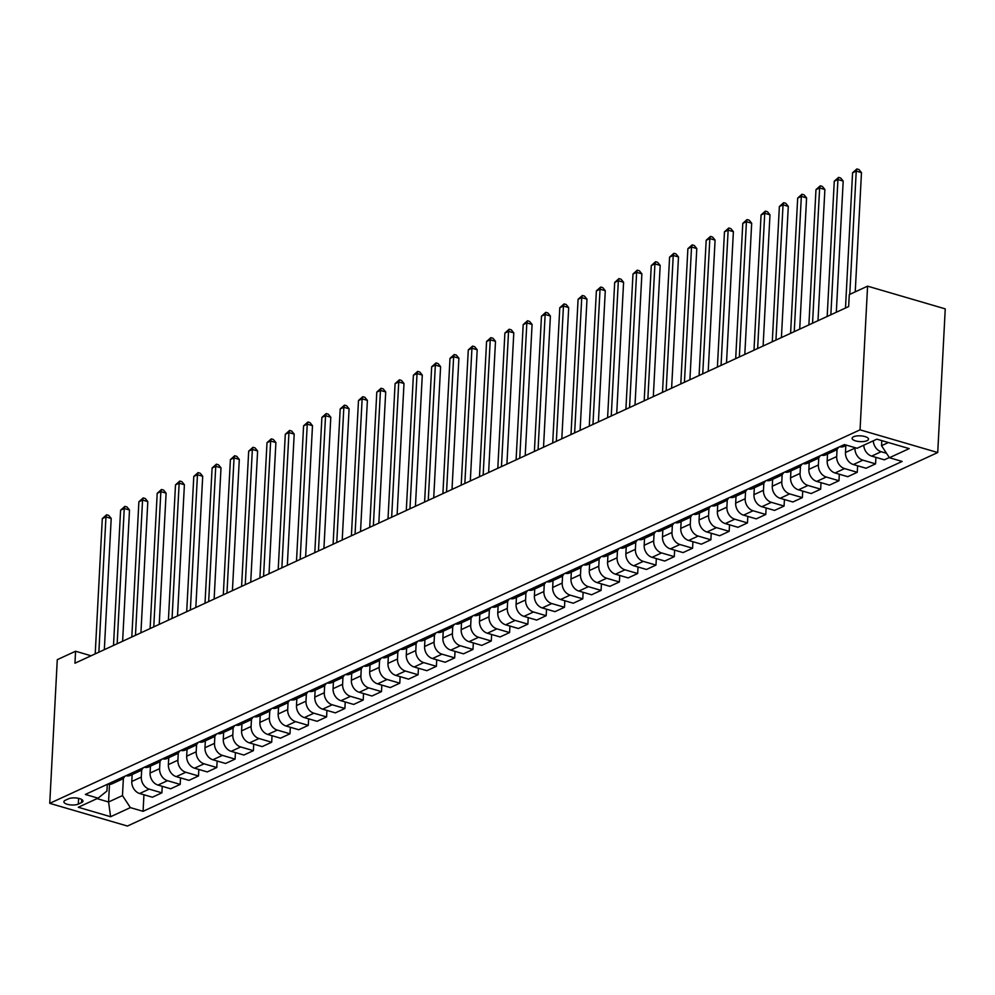 <?xml version="1.0" encoding="UTF-8"?>
<svg xmlns="http://www.w3.org/2000/svg" width="995" height="995" viewBox="0 0 995 995"><rect width="100%" height="100%" fill="white"/><g stroke="black" fill="none" stroke-linecap="round" stroke-linejoin="round"><path stroke-width="1.49" d="M853.586 436.768A8.196 2.885 -177 0 0 852.118 438.297A8.196 2.885 -177 0 0 857.777 441.37A8.196 2.885 -177 0 0 867.018 440.698A8.196 2.885 -177 0 0 868.498 439.156A8.196 2.885 -177 0 0 862.827 436.096A8.196 2.885 -177 0 0 853.586 436.768M860.053 429.84L867.578 286.162L945.25 308.873L937.725 452.538L127.422 826.049L49.75 803.338L860.053 429.84L937.725 452.538M91.092 655.78L75.583 651.24L74.948 663.217L848.648 306.572L849.282 294.607L867.578 286.162M78.319 804.084L81.54 802.604A7.948 2.798 -177 0 0 82.971 801.112A7.948 2.798 -177 0 0 77.486 798.152A7.948 2.798 -177 0 0 68.531 798.798L65.309 800.279A7.948 2.798 -177 0 0 63.879 801.771A7.948 2.798 -177 0 0 69.364 804.744A7.948 2.798 -177 0 0 78.319 804.084L78.63 798.363M97.037 798.624L108.567 801.995L122.472 795.577L130.37 807.617L143.069 811.323L902.129 461.444L889.43 457.725L881.533 445.698L888.386 442.539M130.37 807.617L110.607 816.721L78.282 807.268L98.045 798.164L106.938 791.037L107.286 784.334M889.43 457.725L909.194 448.621L876.869 439.168L857.105 448.272L844.407 444.566L85.346 794.445L98.045 798.164M75.583 651.24L57.275 659.673L49.75 803.338M109.487 784.371L108.567 801.995L110.607 816.721M123.38 778.227L122.472 795.577M132.148 774.57L131.788 781.473A10.248 7.972 65.3 0 0 139.673 793.512L152.384 797.219L161.899 792.841L162.235 786.324M141.688 769.794L141.302 777.095A10.248 7.972 65.3 0 0 149.2 789.122L161.899 792.841M150.444 766.138L150.083 773.04A10.248 7.972 65.3 0 0 157.981 785.067L170.68 788.786L180.194 784.396L180.53 777.879M159.984 761.349L159.598 768.65A10.248 7.972 65.3 0 0 167.496 780.689L180.194 784.396M168.74 757.692L168.379 764.608A10.248 7.972 65.3 0 0 176.277 776.635L188.975 780.354L198.49 775.963L198.838 769.446M178.279 752.916L177.894 760.217A10.248 7.972 65.3 0 0 185.791 772.257L198.49 775.963M187.048 749.26L186.687 756.175A10.248 7.972 65.3 0 0 194.572 768.202L207.283 771.921L216.798 767.531L217.134 761.013M196.587 744.484L196.202 751.785A10.248 7.972 65.3 0 0 204.099 763.812L216.798 767.531M205.343 740.827L204.982 747.73A10.248 7.972 65.3 0 0 212.88 759.77L225.579 763.476L235.094 759.098L235.429 752.581M214.883 736.051L214.497 743.352A10.248 7.972 65.3 0 0 222.395 755.379L235.094 759.098M223.639 732.395L223.278 739.297A10.248 7.972 65.3 0 0 231.176 751.337L243.875 755.043L253.389 750.665L253.737 744.148M233.178 727.619L232.793 734.919A10.248 7.972 65.3 0 0 240.69 746.946L253.389 750.665M241.947 723.962L241.586 730.865A10.248 7.972 65.3 0 0 249.471 742.892L262.17 746.611L271.697 742.22L272.033 735.703M251.474 719.174L251.101 726.474A10.248 7.972 65.3 0 0 258.986 738.514L271.697 742.22M260.242 715.517L259.882 722.432A10.248 7.972 65.3 0 0 267.779 734.459L280.478 738.178L289.993 733.788L290.329 727.27M269.782 710.741L269.396 718.042A10.248 7.972 65.3 0 0 277.294 730.081L289.993 733.788M278.538 707.084L278.177 714A10.248 7.972 65.3 0 0 286.075 726.027L298.774 729.745L308.288 725.355L308.637 718.838M288.077 702.308L287.692 709.609A10.248 7.972 65.3 0 0 295.59 721.636L308.288 725.355M296.846 698.652L296.485 705.554A10.248 7.972 65.3 0 0 304.37 717.594L317.069 721.3L326.596 716.922L326.932 710.405M306.373 693.876L306 701.176A10.248 7.972 65.3 0 0 313.885 713.204L326.596 716.922M315.141 690.219L314.781 697.122A10.248 7.972 65.3 0 0 322.678 709.161L335.377 712.868L344.892 708.49L345.228 701.972M324.681 685.443L324.295 692.744A10.248 7.972 65.3 0 0 332.193 704.771L344.892 708.49M333.437 681.786L333.076 688.689A10.248 7.972 65.3 0 0 340.974 700.716L353.673 704.435L363.187 700.045L363.536 693.527M342.976 676.998L342.591 684.299A10.248 7.972 65.3 0 0 350.489 696.338L363.187 700.045M351.745 673.341L351.372 680.257A10.248 7.972 65.3 0 0 359.27 692.284L371.968 696.002L381.483 691.612L381.831 685.095M361.272 668.565L360.899 675.866A10.248 7.972 65.3 0 0 368.784 687.906L381.483 691.612M370.04 664.909L369.68 671.824A10.248 7.972 65.3 0 0 377.578 683.851L390.276 687.57L399.791 683.179L400.127 676.662M379.58 660.133L379.194 667.434A10.248 7.972 65.3 0 0 387.092 679.461L399.791 683.179M388.336 656.476L387.975 663.379A10.248 7.972 65.3 0 0 395.873 675.418L408.572 679.125L418.087 674.747L418.435 668.23M397.876 651.7L397.49 659.001A10.248 7.972 65.3 0 0 405.388 671.028L418.087 674.747M406.644 648.043L406.271 654.946A10.248 7.972 65.3 0 0 414.169 666.986L426.867 670.692L436.382 666.314L436.73 659.797M416.171 643.255L415.798 650.568A10.248 7.972 65.3 0 0 423.683 662.595L436.382 666.314M424.94 639.611L424.579 646.514A10.248 7.972 65.3 0 0 432.477 658.541L445.175 662.26L454.69 657.869L455.026 651.352M434.479 634.822L434.094 642.123A10.248 7.972 65.3 0 0 441.991 654.163L454.69 657.869M443.235 631.166L442.874 638.081A10.248 7.972 65.3 0 0 450.772 650.108L463.471 653.827L472.986 649.436L473.321 642.919M452.775 626.39L452.389 633.691A10.248 7.972 65.3 0 0 460.287 645.73L472.986 649.436M461.531 622.733L461.17 629.648A10.248 7.972 65.3 0 0 469.068 641.675L481.767 645.394L491.281 641.004L491.629 634.487M471.07 617.957L470.685 625.258A10.248 7.972 65.3 0 0 478.583 637.285L491.281 641.004M479.839 614.301L479.478 621.203A10.248 7.972 65.3 0 0 487.363 633.243L500.075 636.949L509.589 632.571L509.925 626.054M489.378 609.525L488.993 616.825A10.248 7.972 65.3 0 0 496.891 628.852L509.589 632.571M498.134 605.868L497.774 612.771A10.248 7.972 65.3 0 0 505.671 624.81L518.37 628.517L527.885 624.139L528.221 617.621M507.674 601.079L507.288 608.393A10.248 7.972 65.3 0 0 515.186 620.42L527.885 624.139M516.43 597.435L516.069 604.338A10.248 7.972 65.3 0 0 523.967 616.365L536.666 620.084L546.18 615.694L546.529 609.176M525.969 592.647L525.584 599.948A10.248 7.972 65.3 0 0 533.482 611.987L546.18 615.694M534.738 588.99L534.377 595.905A10.248 7.972 65.3 0 0 542.263 607.933L554.974 611.651L564.488 607.261L564.824 600.744M544.265 584.214L543.892 591.515A10.248 7.972 65.3 0 0 551.777 603.555L564.488 607.261M553.033 580.558L552.673 587.473A10.248 7.972 65.3 0 0 560.571 599.5L573.269 603.219L582.784 598.828L583.12 592.311M562.573 575.782L562.187 583.082A10.248 7.972 65.3 0 0 570.085 595.11L582.784 598.828M571.329 572.125L570.968 579.028A10.248 7.972 65.3 0 0 578.866 591.067L591.565 594.774L601.079 590.396L601.428 583.878M580.869 567.349L580.483 574.65A10.248 7.972 65.3 0 0 588.381 586.677L601.079 590.396M589.637 563.692L589.276 570.595A10.248 7.972 65.3 0 0 597.162 582.635L609.86 586.341L619.387 581.963L619.723 575.446M599.164 558.904L598.791 566.217A10.248 7.972 65.3 0 0 606.676 578.244L619.387 581.963M607.933 555.26L607.572 562.163A10.248 7.972 65.3 0 0 615.47 574.19L628.168 577.908L637.683 573.518L638.019 567.001M617.472 550.471L617.087 557.772A10.248 7.972 65.3 0 0 624.984 569.812L637.683 573.518M626.228 546.815L625.867 553.73A10.248 7.972 65.3 0 0 633.765 565.757L646.464 569.476L655.979 565.085L656.327 558.568M635.768 542.039L635.382 549.339A10.248 7.972 65.3 0 0 643.28 561.379L655.979 565.085M644.536 538.382L644.163 545.297A10.248 7.972 65.3 0 0 652.061 557.324L664.76 561.043L674.274 556.653L674.622 550.135M654.063 533.606L653.69 540.907A10.248 7.972 65.3 0 0 661.575 552.934L674.274 556.653M662.832 529.949L662.471 536.852A10.248 7.972 65.3 0 0 670.369 548.892L683.067 552.598L692.582 548.22L692.918 541.703M672.371 525.173L671.986 532.474A10.248 7.972 65.3 0 0 679.883 544.501L692.582 548.22M681.127 521.517L680.767 528.42A10.248 7.972 65.3 0 0 688.664 540.459L701.363 544.165L710.878 539.787L711.226 533.27M690.667 516.728L690.281 524.042A10.248 7.972 65.3 0 0 698.179 536.069L710.878 539.787M699.435 513.072L699.062 519.987A10.248 7.972 65.3 0 0 706.96 532.014L719.659 535.733L729.173 531.342L729.522 524.825M708.962 508.296L708.589 515.597A10.248 7.972 65.3 0 0 716.475 527.636L729.173 531.342M717.731 504.639L717.37 511.554A10.248 7.972 65.3 0 0 725.268 523.581L737.967 527.3L747.481 522.91L747.817 516.393M727.27 499.863L726.885 507.164A10.248 7.972 65.3 0 0 734.783 519.203L747.481 522.91M736.026 496.206L735.666 503.122A10.248 7.972 65.3 0 0 743.563 515.149L756.262 518.868L765.777 514.477L766.113 507.96M745.566 491.43L745.18 498.731A10.248 7.972 65.3 0 0 753.078 510.758L765.777 514.477M754.322 487.774L753.961 494.677A10.248 7.972 65.3 0 0 761.859 506.716L774.558 510.423L784.072 506.045L784.421 499.527M763.861 482.998L763.476 490.299A10.248 7.972 65.3 0 0 771.374 502.326L784.072 506.045M772.63 479.341L772.269 486.244A10.248 7.972 65.3 0 0 780.155 498.284L792.866 501.99L802.38 497.612L802.716 491.095M782.169 474.553L781.784 481.866A10.248 7.972 65.3 0 0 789.682 493.893L802.38 497.612M790.925 470.896L790.565 477.811A10.248 7.972 65.3 0 0 798.463 489.838L811.161 493.557L820.676 489.167L821.012 482.65M800.465 466.12L800.079 473.421A10.248 7.972 65.3 0 0 807.977 485.46L820.676 489.167M809.221 462.464L808.86 469.379A10.248 7.972 65.3 0 0 816.758 481.406L829.457 485.125L838.972 480.734L839.32 474.217M818.761 457.688L818.375 464.988A10.248 7.972 65.3 0 0 826.273 477.028L838.972 480.734M827.529 454.031L827.168 460.946A10.248 7.972 65.3 0 0 835.054 472.973L847.765 476.692L857.28 472.302L857.615 465.784M837.056 449.255L836.683 456.556A10.248 7.972 65.3 0 0 844.568 468.583L857.28 472.302M845.825 445.598L845.464 452.501A10.248 7.972 65.3 0 0 853.362 464.541L866.06 468.247L875.575 463.869L875.911 457.352M855.004 447.663L854.979 448.123A10.248 7.972 65.3 0 0 862.876 460.15L875.575 463.869M881.806 440.611L881.533 445.698M107.684 784.147A10.248 7.972 65.3 0 0 112.149 783.786L121.664 779.396A10.248 7.972 65.3 0 0 124.823 776.249M143.069 811.323L143.939 794.756M889.306 457.538L884.356 459.814L871.657 456.108A10.248 7.972 65.3 0 1 863.76 445.2M117.211 779.757A10.248 7.972 65.3 0 0 121.664 779.396M125.992 775.714A10.248 7.972 65.3 0 0 130.444 775.354L139.959 770.963A10.248 7.972 65.3 0 0 143.131 767.817M135.507 771.324A10.248 7.972 65.3 0 0 139.959 770.963M144.287 767.282A10.248 7.972 65.3 0 0 148.74 766.921L158.255 762.531A10.248 7.972 65.3 0 0 161.426 759.384M153.802 762.891A10.248 7.972 65.3 0 0 158.255 762.531M162.583 758.837A10.248 7.972 65.3 0 0 167.048 758.476L176.563 754.098A10.248 7.972 65.3 0 0 179.722 750.939M172.098 754.459A10.248 7.972 65.3 0 0 176.563 754.098M180.891 750.404A10.248 7.972 65.3 0 0 185.344 750.043L194.858 745.665A10.248 7.972 65.3 0 0 198.03 742.506M190.406 746.026A10.248 7.972 65.3 0 0 194.858 745.665M199.187 741.971A10.248 7.972 65.3 0 0 203.639 741.611L213.154 737.22A10.248 7.972 65.3 0 0 216.325 734.074M208.701 737.581A10.248 7.972 65.3 0 0 213.154 737.22M217.482 733.539A10.248 7.972 65.3 0 0 221.935 733.178L231.462 728.788A10.248 7.972 65.3 0 0 234.621 725.641M226.997 729.148A10.248 7.972 65.3 0 0 231.462 728.788M235.79 725.106A10.248 7.972 65.3 0 0 240.243 724.746L249.757 720.355A10.248 7.972 65.3 0 0 252.929 717.196M245.305 720.716A10.248 7.972 65.3 0 0 249.757 720.355M254.086 716.661A10.248 7.972 65.3 0 0 258.538 716.3L268.053 711.922A10.248 7.972 65.3 0 0 271.225 708.763M263.6 712.283A10.248 7.972 65.3 0 0 268.053 711.922M272.381 708.229A10.248 7.972 65.3 0 0 276.834 707.868L286.361 703.49A10.248 7.972 65.3 0 0 289.52 700.331M281.896 703.851A10.248 7.972 65.3 0 0 286.361 703.49M290.689 699.796A10.248 7.972 65.3 0 0 295.142 699.435L304.657 695.045A10.248 7.972 65.3 0 0 307.828 691.898M300.204 695.405A10.248 7.972 65.3 0 0 304.657 695.045M308.985 691.363A10.248 7.972 65.3 0 0 313.437 691.003L322.952 686.612A10.248 7.972 65.3 0 0 326.124 683.465M318.499 686.973A10.248 7.972 65.3 0 0 322.952 686.612M327.28 682.931A10.248 7.972 65.3 0 0 331.733 682.57L341.248 678.18A10.248 7.972 65.3 0 0 344.419 675.02M336.795 678.54A10.248 7.972 65.3 0 0 341.248 678.18M345.576 674.486A10.248 7.972 65.3 0 0 350.041 674.125L359.556 669.747A10.248 7.972 65.3 0 0 362.715 666.588M355.103 670.108A10.248 7.972 65.3 0 0 359.556 669.747M363.884 666.053A10.248 7.972 65.3 0 0 368.337 665.692L377.851 661.314A10.248 7.972 65.3 0 0 381.023 658.155M373.399 661.675A10.248 7.972 65.3 0 0 377.851 661.314M382.179 657.62A10.248 7.972 65.3 0 0 386.632 657.26L396.147 652.869A10.248 7.972 65.3 0 0 399.318 649.723M391.694 653.23A10.248 7.972 65.3 0 0 396.147 652.869M400.475 649.188A10.248 7.972 65.3 0 0 404.94 648.827L414.455 644.437A10.248 7.972 65.3 0 0 417.614 641.29M410.002 644.797A10.248 7.972 65.3 0 0 414.455 644.437M418.783 640.755A10.248 7.972 65.3 0 0 423.236 640.394L432.75 636.004A10.248 7.972 65.3 0 0 435.922 632.845M428.298 636.365A10.248 7.972 65.3 0 0 432.75 636.004M437.079 632.31A10.248 7.972 65.3 0 0 441.531 631.949L451.046 627.571A10.248 7.972 65.3 0 0 454.217 624.412M446.593 627.932A10.248 7.972 65.3 0 0 451.046 627.571M455.374 623.877A10.248 7.972 65.3 0 0 459.839 623.517L469.354 619.139A10.248 7.972 65.3 0 0 472.513 615.98M464.889 619.499A10.248 7.972 65.3 0 0 469.354 619.139M473.682 615.445A10.248 7.972 65.3 0 0 478.135 615.084L487.649 610.694A10.248 7.972 65.3 0 0 490.821 607.547M483.197 611.054A10.248 7.972 65.3 0 0 487.649 610.694M491.978 607.012A10.248 7.972 65.3 0 0 496.43 606.651L505.945 602.261A10.248 7.972 65.3 0 0 509.117 599.114M501.492 602.622A10.248 7.972 65.3 0 0 505.945 602.261M510.273 598.58A10.248 7.972 65.3 0 0 514.726 598.219L524.253 593.828A10.248 7.972 65.3 0 0 527.412 590.669M519.788 594.189A10.248 7.972 65.3 0 0 524.253 593.828M528.581 590.135A10.248 7.972 65.3 0 0 533.034 589.774L542.549 585.396A10.248 7.972 65.3 0 0 545.72 582.237M538.096 585.756A10.248 7.972 65.3 0 0 542.549 585.396M546.877 581.702A10.248 7.972 65.3 0 0 551.329 581.341L560.844 576.963A10.248 7.972 65.3 0 0 564.016 573.804M556.392 577.324A10.248 7.972 65.3 0 0 560.844 576.963M565.172 573.269A10.248 7.972 65.3 0 0 569.625 572.909L579.152 568.518A10.248 7.972 65.3 0 0 582.311 565.371M574.687 568.879A10.248 7.972 65.3 0 0 579.152 568.518M583.48 564.837A10.248 7.972 65.3 0 0 587.933 564.476L597.448 560.085A10.248 7.972 65.3 0 0 600.619 556.939M592.995 560.446A10.248 7.972 65.3 0 0 597.448 560.085M601.776 556.404A10.248 7.972 65.3 0 0 606.229 556.043L615.743 551.653A10.248 7.972 65.3 0 0 618.915 548.494M611.291 552.014A10.248 7.972 65.3 0 0 615.743 551.653M620.072 547.959A10.248 7.972 65.3 0 0 624.524 547.598L634.039 543.22A10.248 7.972 65.3 0 0 637.21 540.061M629.586 543.581A10.248 7.972 65.3 0 0 634.039 543.22M638.38 539.526A10.248 7.972 65.3 0 0 642.832 539.166L652.347 534.788A10.248 7.972 65.3 0 0 655.506 531.628M647.894 535.148A10.248 7.972 65.3 0 0 652.347 534.788M656.675 531.094A10.248 7.972 65.3 0 0 661.128 530.733L670.642 526.343A10.248 7.972 65.3 0 0 673.814 523.196M666.19 526.703A10.248 7.972 65.3 0 0 670.642 526.343M674.971 522.661A10.248 7.972 65.3 0 0 679.423 522.3L688.938 517.91A10.248 7.972 65.3 0 0 692.11 514.763M684.485 518.271A10.248 7.972 65.3 0 0 688.938 517.91M693.266 514.228A10.248 7.972 65.3 0 0 697.731 513.868L707.246 509.477A10.248 7.972 65.3 0 0 710.405 506.318M702.793 509.838A10.248 7.972 65.3 0 0 707.246 509.477M711.574 505.783A10.248 7.972 65.3 0 0 716.027 505.423L725.542 501.045A10.248 7.972 65.3 0 0 728.713 497.886M721.089 501.405A10.248 7.972 65.3 0 0 725.542 501.045M729.87 497.351A10.248 7.972 65.3 0 0 734.322 496.99L743.837 492.612A10.248 7.972 65.3 0 0 747.009 489.453M739.385 492.973A10.248 7.972 65.3 0 0 743.837 492.612M748.165 488.918A10.248 7.972 65.3 0 0 752.63 488.557L762.145 484.167A10.248 7.972 65.3 0 0 765.304 481.02M757.68 484.528A10.248 7.972 65.3 0 0 762.145 484.167M766.473 480.485A10.248 7.972 65.3 0 0 770.926 480.125L780.441 475.734A10.248 7.972 65.3 0 0 783.612 472.588M775.988 476.095A10.248 7.972 65.3 0 0 780.441 475.734M784.769 472.053A10.248 7.972 65.3 0 0 789.222 471.692L798.736 467.302A10.248 7.972 65.3 0 0 801.908 464.143M794.284 467.662A10.248 7.972 65.3 0 0 798.736 467.302M803.064 463.608A10.248 7.972 65.3 0 0 807.53 463.247L817.044 458.869A10.248 7.972 65.3 0 0 820.203 455.71M812.579 459.23A10.248 7.972 65.3 0 0 817.044 458.869M821.372 455.175A10.248 7.972 65.3 0 0 825.825 454.814L835.34 450.437A10.248 7.972 65.3 0 0 838.511 447.277M830.887 450.797A10.248 7.972 65.3 0 0 835.34 450.437M839.668 446.743A10.248 7.972 65.3 0 0 844.121 446.382L846.645 445.213M873.274 440.822A10.248 7.972 65.3 0 0 881.172 451.718L886.508 453.272M104.326 649.673L111.204 518.47L105.955 516.94L98.866 652.185M102.298 518.619L106.589 514.788L105.955 516.94L102.298 518.619L95.209 653.877M106.589 514.788L108.691 515.398L111.204 518.47M122.621 641.24L129.499 510.037L124.251 508.495L117.161 643.753M120.594 510.186L124.897 506.355L124.251 508.495L120.594 510.186L113.505 645.444M124.897 506.355L126.999 506.965L129.499 510.037M140.929 632.795L147.807 501.604L142.559 500.062L135.469 635.32M138.89 501.754L143.193 497.923L142.559 500.062L138.89 501.754L131.813 636.999M143.193 497.923L145.295 498.532L147.807 501.604M159.225 624.362L166.103 493.159L160.854 491.629L153.765 626.887M157.198 493.321L161.488 489.478L160.854 491.629L157.198 493.321L150.108 628.566M161.488 489.478L163.59 490.1L166.103 493.159M177.52 615.93L184.398 484.727L179.15 483.197L172.06 618.442M175.493 484.876L179.796 481.045L179.15 483.197L175.493 484.876L168.404 620.134M179.796 481.045L181.898 481.667L184.398 484.727M195.828 607.497L202.706 476.294L197.458 474.764L190.368 610.01M193.789 476.443L198.092 472.613L197.458 474.764L193.789 476.443L186.699 611.701M198.092 472.613L200.194 473.222L202.706 476.294M214.124 599.065L221.002 467.861L215.753 466.319L208.664 601.577M212.097 468.011L216.388 464.18L215.753 466.319L212.097 468.011L205.007 603.269M216.388 464.18L218.49 464.789L221.002 467.861M232.42 590.62L239.297 459.429L234.049 457.887L226.959 593.144M230.392 459.578L234.696 455.747L234.049 457.887L230.392 459.578L223.303 594.823M234.696 455.747L236.785 456.357L239.297 459.429M250.728 582.187L257.606 450.984L252.357 449.454L245.267 584.712M248.688 451.145L252.991 447.302L252.357 449.454L248.688 451.145L241.598 586.391M252.991 447.302L255.093 447.924L257.606 450.984M269.023 573.754L275.901 442.551L270.652 441.021L263.563 576.267M266.996 442.7L271.287 438.87L270.652 441.021L266.996 442.7L259.906 577.958M271.287 438.87L273.389 439.491L275.901 442.551M287.319 565.322L294.197 434.118L288.948 432.589L281.859 567.834M285.291 434.268L289.595 430.437L288.948 432.589L285.291 434.268L278.202 569.526M289.595 430.437L291.684 431.046L294.197 434.118M305.627 556.889L312.492 425.686L307.256 424.144L300.167 559.401M303.587 425.835L307.89 422.004L307.256 424.144L303.587 425.835L296.498 561.093M307.89 422.004L309.992 422.614L312.492 425.686M323.922 548.444L330.8 417.253L325.552 415.711L318.462 550.969M321.895 417.402L326.186 413.572L325.552 415.711L321.895 417.402L314.806 552.648M326.186 413.572L328.288 414.181L330.8 417.253M342.218 540.011L349.096 408.808L343.847 407.278L336.758 542.536M340.19 408.97L344.494 405.127L343.847 407.278L340.19 408.97L333.101 544.215M344.494 405.127L346.583 405.749L349.096 408.808M360.526 531.579L367.391 400.376L362.143 398.846L355.066 534.091M358.486 400.525L362.789 396.694L362.143 398.846L358.486 400.525L351.397 535.783M362.789 396.694L364.891 397.316L367.391 400.376M378.821 523.146L385.699 391.943L380.451 390.413L373.361 525.658M376.794 392.092L381.085 388.261L380.451 390.413L376.794 392.092L369.705 527.35M381.085 388.261L383.187 388.871L385.699 391.943M397.117 514.713L403.995 383.51L398.746 381.968L391.657 517.226M395.09 383.66L399.393 379.829L398.746 381.968L395.09 383.66L388 518.917M399.393 379.829L401.482 380.438L403.995 383.51M415.425 506.268L422.29 375.078L417.042 373.535L409.952 508.793M413.385 375.227L417.689 371.396L417.042 373.535L413.385 375.227L406.296 510.472M417.689 371.396L419.79 372.006L422.29 375.078M433.721 497.836L440.598 366.633L435.35 365.103L428.26 500.361M431.681 366.794L435.984 362.951L435.35 365.103L431.681 366.794L424.604 502.04M435.984 362.951L438.086 363.573L440.598 366.633M452.016 489.403L458.894 358.2L453.645 356.67L446.556 491.916M449.989 358.349L454.28 354.519L453.645 356.67L449.989 358.349L442.899 493.607M454.28 354.519L456.382 355.14L458.894 358.2M470.312 480.971L477.19 349.767L471.941 348.238L464.852 483.483M468.284 349.917L472.588 346.086L471.941 348.238L468.284 349.917L461.195 485.174M472.588 346.086L474.69 346.695L477.19 349.767M488.62 472.538L495.498 341.335L490.249 339.792L483.16 475.05M486.58 341.484L490.883 337.653L490.249 339.792L486.58 341.484L479.49 476.742M490.883 337.653L492.985 338.263L495.498 341.335M506.915 464.093L513.793 332.902L508.544 331.36L501.455 466.618M504.888 333.051L509.179 329.221L508.544 331.36L504.888 333.051L497.798 468.297M509.179 329.221L511.281 329.83L513.793 332.902M525.211 455.66L532.089 324.457L526.84 322.927L519.751 458.185M523.183 324.619L527.487 320.776L526.84 322.927L523.183 324.619L516.094 459.864M527.487 320.776L529.576 321.397L532.089 324.457M543.519 447.228L550.397 316.024L545.148 314.495L538.059 449.74M541.479 316.174L545.782 312.343L545.148 314.495L541.479 316.174L534.39 451.431M545.782 312.343L547.884 312.965L550.397 316.024M561.814 438.795L568.692 307.592L563.444 306.062L556.354 441.307M559.787 307.741L564.078 303.91L563.444 306.062L559.787 307.741L552.698 442.999M564.078 303.91L566.18 304.52L568.692 307.592M580.11 430.362L586.988 299.159L581.739 297.617L574.65 432.875M578.083 299.308L582.386 295.478L581.739 297.617L578.083 299.308L570.993 434.566M582.386 295.478L584.475 296.087L586.988 299.159M598.418 421.917L605.283 290.727L600.047 289.184L592.958 424.442M596.378 290.876L600.681 287.045L600.047 289.184L596.378 290.876L589.289 426.121M600.681 287.045L602.783 287.654L605.283 290.727M616.713 413.485L623.591 282.281L618.343 280.752L611.253 416.01M614.686 282.443L618.977 278.6L618.343 280.752L614.686 282.443L607.597 417.689M618.977 278.6L621.079 279.222L623.591 282.281M635.009 405.052L641.887 273.849L636.638 272.319L629.549 407.564M632.982 273.998L637.285 270.167L636.638 272.319L632.982 273.998L625.892 409.256M637.285 270.167L639.375 270.789L641.887 273.849M653.317 396.619L660.182 265.416L654.934 263.886L647.857 399.132M651.277 265.565L655.581 261.735L654.934 263.886L651.277 265.565L644.188 400.823M655.581 261.735L657.683 262.344L660.182 265.416M671.613 388.187L678.49 256.984L673.242 255.441L666.153 390.699M669.585 257.133L673.876 253.302L673.242 255.441L669.585 257.133L662.496 392.391M673.876 253.302L675.978 253.912L678.49 256.984M689.908 379.742L696.786 248.551L691.537 247.009L684.448 382.267M687.881 248.7L692.184 244.869L691.537 247.009L687.881 248.7L680.791 383.946M692.184 244.869L694.274 245.479L696.786 248.551M708.216 371.309L715.082 240.106L709.833 238.576L702.744 373.834M706.176 240.268L710.48 236.424L709.833 238.576L706.176 240.268L699.087 375.513M710.48 236.424L712.582 237.046L715.082 240.106M726.512 362.876L733.39 231.673L728.141 230.143L721.052 365.389M724.472 231.823L728.775 227.992L728.141 230.143L724.472 231.823L717.395 367.08M728.775 227.992L730.877 228.614L733.39 231.673M744.807 354.444L751.685 223.241L746.437 221.711L739.347 356.956M742.78 223.39L747.071 219.559L746.437 221.711L742.78 223.39L735.691 358.648M747.071 219.559L749.173 220.169L751.685 223.241M763.103 346.011L769.981 214.808L764.732 213.266L757.643 348.524M761.075 214.957L765.379 211.127L764.732 213.266L761.075 214.957L753.986 350.215M765.379 211.127L767.481 211.736L769.981 214.808M781.411 337.566L788.289 206.363L783.04 204.833L775.951 340.091M779.371 206.525L783.674 202.694L783.04 204.833L779.371 206.525L772.282 341.77M783.674 202.694L785.776 203.303L788.289 206.363M799.706 329.134L806.584 197.93L801.336 196.401L794.246 331.658M797.679 198.092L801.97 194.249L801.336 196.401L797.679 198.092L790.59 333.337M801.97 194.249L804.072 194.871L806.584 197.93M818.002 320.701L824.88 189.498L819.631 187.968L812.542 323.213M815.975 189.647L820.278 185.816L819.631 187.968L815.975 189.647L808.885 324.905M820.278 185.816L822.367 186.438L824.88 189.498M836.31 312.268L843.188 181.065L837.939 179.535L830.85 314.781M834.27 181.214L838.574 177.384L837.939 179.535L834.27 181.214L827.181 316.472M838.574 177.384L840.675 177.993L843.188 181.065M855.227 291.858L861.483 172.632L856.235 171.09L849.767 294.371M852.578 172.782L856.869 168.951L856.235 171.09L852.578 172.782L845.489 308.04M856.869 168.951L858.971 169.56L861.483 172.632M141.302 777.095L131.788 781.473M159.598 768.65L150.083 773.04M177.894 760.217L168.379 764.608M196.202 751.785L186.687 756.175M214.497 743.352L204.982 747.73M232.793 734.919L223.278 739.297M251.101 726.474L241.586 730.865M269.396 718.042L259.882 722.432M287.692 709.609L278.177 714M306 701.176L296.485 705.554M324.295 692.744L314.781 697.122M342.591 684.299L333.076 688.689M360.899 675.866L351.372 680.257M379.194 667.434L369.68 671.824M397.49 659.001L387.975 663.379M415.798 650.568L406.271 654.946M434.094 642.123L424.579 646.514M452.389 633.691L442.874 638.081M470.685 625.258L461.17 629.648M488.993 616.825L479.478 621.203M507.288 608.393L497.774 612.771M525.584 599.948L516.069 604.338M543.892 591.515L534.377 595.905M562.187 583.082L552.673 587.473M580.483 574.65L570.968 579.028M598.791 566.217L589.276 570.595M617.087 557.772L607.572 562.163M635.382 549.339L625.867 553.73M653.69 540.907L644.163 545.297M671.986 532.474L662.471 536.852M690.281 524.042L680.767 528.42M708.589 515.597L699.062 519.987M726.885 507.164L717.37 511.554M745.18 498.731L735.666 503.122M763.476 490.299L753.961 494.677M781.784 481.866L772.269 486.244M800.079 473.421L790.565 477.811M818.375 464.988L808.86 469.379M836.683 456.556L827.168 460.946M854.979 448.123L845.464 452.501M149.2 789.122L139.673 793.512M167.496 780.689L157.981 785.067M185.791 772.257L176.277 776.635M204.099 763.812L194.572 768.202M222.395 755.379L212.88 759.77M240.69 746.946L231.176 751.337M258.986 738.514L249.471 742.892M277.294 730.081L267.779 734.459M295.59 721.636L286.075 726.027M313.885 713.204L304.37 717.594M332.193 704.771L322.678 709.161M350.489 696.338L340.974 700.716M368.784 687.906L359.27 692.284M387.092 679.461L377.578 683.851M405.388 671.028L395.873 675.418M423.683 662.595L414.169 666.986M441.991 654.163L432.477 658.541M460.287 645.73L450.772 650.108M478.583 637.285L469.068 641.675M496.891 628.852L487.363 633.243M515.186 620.42L505.671 624.81M533.482 611.987L523.967 616.365M551.777 603.555L542.263 607.933M570.085 595.11L560.571 599.5M588.381 586.677L578.866 591.067M606.676 578.244L597.162 582.635M624.984 569.812L615.47 574.19M643.28 561.379L633.765 565.757M661.575 552.934L652.061 557.324M679.883 544.501L670.369 548.892M698.179 536.069L688.664 540.459M716.475 527.636L706.96 532.014M734.783 519.203L725.268 523.581M753.078 510.758L743.563 515.149M771.374 502.326L761.859 506.716M789.682 493.893L780.155 498.284M807.977 485.46L798.463 489.838M826.273 477.028L816.758 481.406M844.568 468.583L835.054 472.973M862.876 460.15L853.362 464.541M881.172 451.718L871.657 456.108M81.714 799.495L81.54 802.604"/></g></svg>
